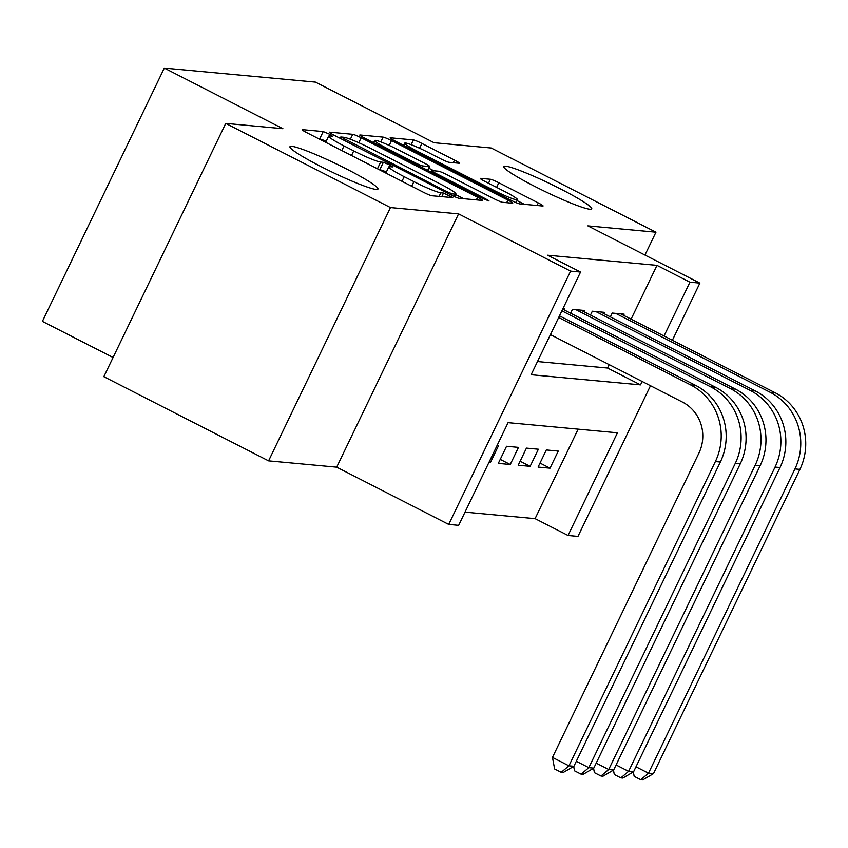 <?xml version="1.0" encoding="UTF-8"?>
<svg xmlns="http://www.w3.org/2000/svg" width="848" height="848" viewBox="0 0 848 848"><rect width="100%" height="100%" fill="white"/><g stroke="black" fill="none" stroke-linecap="round" stroke-linejoin="round"><path stroke-width="1.27" d="M329.109 134.016L323.215 131.567L302.471 129.649A7.494 0.7 25.7 0 0 302.195 129.702A7.494 0.7 25.7 0 0 306.987 132.776L423.417 192.252A7.494 0.7 25.7 0 0 431.833 195.74L452.779 197.626L443.525 193.037L440.843 192.793A23.967 2.258 25.7 0 1 413.898 181.631L404.189 176.681A23.967 2.258 25.7 0 1 388.84 166.865A23.967 2.258 25.7 0 1 389.741 166.685L392.624 166.897L389.264 164.745L383.37 162.307L380.688 162.053A23.967 2.258 25.7 0 1 353.743 150.902L344.034 145.941A23.967 2.258 25.7 0 1 328.685 136.125A23.967 2.258 25.7 0 1 329.586 135.945L332.469 136.157L329.109 134.016M326.289 141.107L317.629 138.203M386.444 171.837L377.773 168.943M535.014 186.528A48.834 4.6 25.7 0 0 591.745 208.894A48.834 4.6 25.7 0 0 560.464 188.892A48.834 4.6 25.7 0 0 503.733 166.537A48.834 4.6 25.7 0 0 535.014 186.528M321.233 166.706A48.834 4.6 25.7 0 0 377.964 189.062A48.834 4.6 25.7 0 0 346.684 169.059A48.834 4.6 25.7 0 0 289.952 146.704A48.834 4.6 25.7 0 0 321.233 166.706M459.044 163.24A7.494 0.7 25.7 0 0 459.33 163.187A7.494 0.7 25.7 0 0 454.528 160.113L421.869 143.429A7.494 0.7 25.7 0 0 413.442 139.941L390.409 137.8A7.494 0.7 25.7 0 0 390.133 137.864A7.494 0.7 25.7 0 0 394.924 140.927L511.355 200.414A7.494 0.7 25.7 0 0 519.771 203.902L542.805 206.032A7.494 0.7 25.7 0 0 543.091 205.979A7.494 0.7 25.7 0 0 538.289 202.916L498.836 182.755A7.494 0.7 25.7 0 0 490.42 179.267L480.562 178.356A7.494 0.7 25.7 0 0 480.275 178.409A7.494 0.7 25.7 0 0 485.077 181.472L504.645 191.478A20.034 1.887 25.7 0 1 517.471 199.683A20.034 1.887 25.7 0 1 494.204 190.503L417.555 151.347A20.034 1.887 25.7 0 1 404.719 143.142A20.034 1.887 25.7 0 1 427.996 152.311L440.769 158.841A7.494 0.7 25.7 0 0 449.186 162.328L459.044 163.24M631.092 319.155L656.977 265.36L689.933 282.193L699.876 283.115L672.379 340.249M225.738 123.395L390.472 207.569L268.583 460.856L103.838 376.682L225.738 123.395L282.914 128.705L164.3 68.094L315.435 82.118L434.049 142.718L491.225 148.018L655.96 232.193L587.855 225.875L699.876 283.115M268.583 460.856L336.688 467.174L458.588 213.887L390.472 207.569M458.588 213.887L570.609 271.127L580.551 272.049L531.134 374.731L640.516 384.875L642.148 381.473M656.977 265.36L547.607 255.216L580.551 272.049M361.163 137.8A7.494 0.7 25.7 0 0 352.736 134.313L329.702 132.171A7.494 0.7 25.7 0 0 329.427 132.224A7.494 0.7 25.7 0 0 334.218 135.298L450.648 194.786A7.494 0.7 25.7 0 0 459.065 198.273L482.099 200.404A7.494 0.7 25.7 0 0 482.385 200.351A7.494 0.7 25.7 0 0 477.583 197.277L361.163 137.8L358.789 142.729M360.061 134.991L383.095 137.122A7.494 0.7 25.7 0 1 391.511 140.609L507.941 200.096A7.494 0.7 25.7 0 1 512.733 203.16A7.494 0.7 25.7 0 1 512.457 203.223L502.599 202.301A7.494 0.7 25.7 0 1 494.183 198.824L446.96 174.699A7.494 0.7 25.7 0 0 438.543 171.211L432.003 170.607A7.494 0.7 25.7 0 0 431.717 170.66A7.494 0.7 25.7 0 0 436.519 173.723L485.671 198.845L489.031 200.987L482.947 198.591L364.576 138.107A7.494 0.7 25.7 0 1 359.775 135.044A7.494 0.7 25.7 0 1 360.061 134.991L359.912 135.298M644.957 255.057L655.96 232.193M550.023 468.181L558.26 451.072L546.324 449.959L538.088 467.078L550.023 468.181L540.017 463.072M530.138 466.336L538.374 449.228L526.438 448.115L518.202 465.234L530.138 466.336L520.131 461.227M510.252 464.492L518.488 447.384L506.553 446.271L498.317 463.39L510.252 464.492L500.246 459.383M488.893 462.51L490.356 462.648L489.126 462.022M563.931 309.796L564.492 308.619L563.019 308.492M583.816 311.64L584.378 310.463L572.442 309.361L570.598 313.198M603.702 313.484L604.264 312.318L592.328 311.205L590.484 315.043M537.484 361.545L607.56 368.043L609.203 364.64M610.369 316.887L612.214 313.05L624.149 314.163L623.587 315.329M465.001 512.139L535.088 518.647L578.156 429.152M490.356 462.648L498.592 445.539L497.129 445.401M164.3 68.094L42.4 321.381L113.07 357.496M650.49 385.734L577.976 536.402L568.033 535.48L617.45 432.798L508.079 422.654L458.651 525.336L448.709 524.414L570.609 271.127M535.088 518.647L568.033 535.48M336.688 467.174L448.709 524.414M664.037 335.999L689.933 282.193M607.56 368.043L640.516 384.875M463.655 198.697L455.577 194.563M340.907 136.994L446.271 191.404L452.164 193.842L454.994 194.107A23.967 2.258 25.7 0 0 455.895 193.927A23.967 2.258 25.7 0 0 440.536 184.111L370.682 148.411A23.967 2.258 25.7 0 0 343.737 137.259L340.907 136.994M428.929 168.254L433.858 170.777M397.966 149.661A20.034 1.887 25.7 0 0 374.689 140.492A20.034 1.887 25.7 0 0 387.525 148.697L414.524 162.487A7.494 0.7 25.7 0 0 422.951 165.975L429.48 166.579A7.494 0.7 25.7 0 0 429.766 166.526A7.494 0.7 25.7 0 0 424.965 163.463L397.966 149.661M524.371 204.326L517.036 200.584M550.437 334.621L682.439 402.058A38.16 36.824 95.3 0 1 698.911 453.129L552.472 757.412L568.944 765.829L715.383 461.545A57.229 55.237 -84.7 0 0 690.675 384.95L558.673 317.502M573.916 766.285L563.199 772.528L561.217 772.337L568.944 765.829L573.916 766.285L720.355 462.001A57.229 55.237 -84.7 0 0 695.646 385.405L559.479 315.838M561.217 772.337L554.624 768.977L552.472 757.412M576.322 761.281L588.83 767.673L735.28 463.39A57.229 55.237 -84.7 0 0 710.56 386.794L561.885 310.834M593.801 768.129L583.085 774.372L581.103 774.182L588.83 767.673L593.801 768.129L740.251 463.845A57.229 55.237 -84.7 0 0 715.532 387.25L562.69 309.16M581.103 774.182L574.509 770.821L573.693 766.422M596.218 763.126L608.716 769.518L755.165 465.234A57.229 55.237 -84.7 0 0 730.446 388.638L575.919 309.69M613.687 769.973L602.97 776.217L600.988 776.026L608.716 769.518L613.687 769.973L760.137 465.69A57.229 55.237 -84.7 0 0 735.417 389.094L580.891 310.145M600.988 776.026L594.395 772.666L593.579 768.267M616.104 764.97L628.601 771.362L775.051 467.078A57.229 55.237 -84.7 0 0 750.332 390.483L595.805 311.534M633.573 771.818L622.856 778.061L620.874 777.87L628.601 771.362L633.573 771.818L780.022 467.534A57.229 55.237 -84.7 0 0 755.303 390.939L600.776 311.99M620.874 777.87L614.281 774.51L613.464 770.111M635.989 766.815L648.497 773.206L794.936 468.923A57.229 55.237 -84.7 0 0 770.217 392.327L615.701 313.378M653.469 773.662L642.752 779.906L640.759 779.715L648.497 773.206L653.469 773.662L799.908 469.379A57.229 55.237 -84.7 0 0 775.189 392.783L620.672 313.834M640.759 779.715L634.166 776.355L633.35 771.956M319.919 138.415L323.215 131.567M441.776 196.662L443.525 193.037M380.074 169.155L383.37 162.307M341.818 150.562L344.034 145.941M351.517 155.523L353.743 150.902M377.455 168.773L380.688 162.053M401.973 181.302L404.189 176.681M411.672 186.253L413.898 181.631M439.094 196.418L440.843 192.793M476.343 199.874L477.583 197.277M350.362 139.242L352.736 134.313M343.631 140.1L344.065 139.189M445.825 192.316L446.271 191.404M451.496 195.21L452.164 193.842M453.903 196.354L454.994 194.107M380.784 141.913L383.095 137.122M389.19 145.432L391.511 140.609M506.691 202.683L507.941 200.096M436.073 174.646L436.519 173.723M485.257 199.704L485.671 198.845M387.08 149.608L387.525 148.697M414.089 163.41L414.524 162.487M422.187 167.544L422.951 165.975M427.668 170.353L429.48 166.579M417.11 152.258L417.555 151.347M493.759 191.425L494.204 190.503M488.512 183.232L490.42 179.267M496.61 187.376L498.836 182.755M537.049 205.502L538.289 202.916M411.153 144.701L413.442 139.941M419.548 148.241L421.869 143.429M453.288 162.699L454.528 160.113M690.675 384.95L695.646 385.405M715.383 461.545L720.355 462.001M710.56 386.794L715.532 387.25M735.28 463.39L740.251 463.845M730.446 388.638L735.417 389.094M755.165 465.234L760.137 465.69M750.332 390.483L755.303 390.939M775.051 467.078L780.022 467.534M770.217 392.327L775.189 392.783M794.936 468.923L799.908 469.379M325.706 142.326L328.685 136.125M385.861 173.066L388.84 166.865M340.101 138.298L340.716 137.037M454.581 196.651L455.895 193.927M431.038 172.07L431.717 170.66M373.608 142.729L374.689 140.492M427.88 170.459L429.766 166.526M403.637 145.379L404.719 143.142M516.061 202.619L517.471 199.683"/></g></svg>
